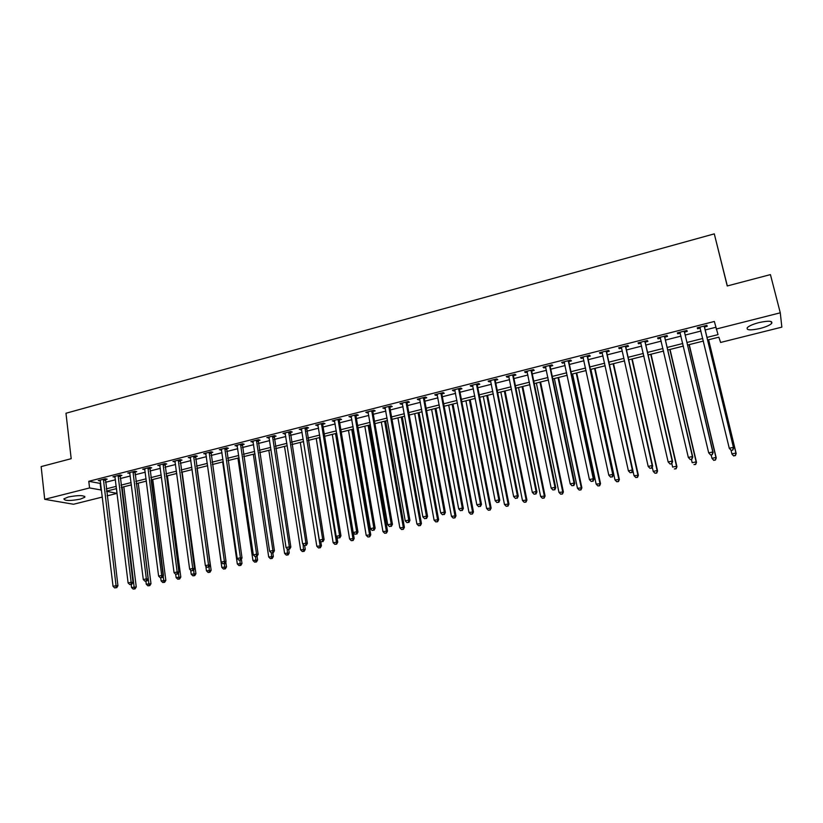 <?xml version="1.0" encoding="UTF-8"?>
<svg xmlns="http://www.w3.org/2000/svg" width="823" height="823" viewBox="0 0 823 823"><rect width="100%" height="100%" fill="white"/><g stroke="black" fill="none" stroke-linecap="round" stroke-linejoin="round"><path stroke-width="1.23" d="M68.35 496.979C78.679 495.065 84.172 495.158 84.831 497.246L80.315 499.129C70.078 501.032 64.606 500.94 63.875 498.851L68.35 496.979M758.909 322.606C768.661 320.528 772.91 320.816 771.655 323.47C769.68 325.291 765.791 326.968 759.989 328.5C750.329 330.568 746.101 330.27 747.315 327.616C749.228 325.826 753.096 324.149 758.909 322.606M727.337 285.951L714.292 233.866L65.974 413.249L71.19 458.689L41.15 466.6L44.709 499.324L89.563 487.946L101.517 490.055M714.292 233.866L727.234 285.972L770.431 274.604L780.276 312.812L781.85 327.132L720.598 342.45L718.86 337.173L707.554 340.012M116.475 488.636L117.051 493.378L107.083 495.868M102.361 497.051L73.535 504.252L44.709 499.324M706.926 337.43L718.026 334.632L714.343 321.464L88.781 481.301L100.735 483.513M105.447 482.319L115.457 479.778M120.158 478.575L130.291 476.003M134.982 474.809L145.249 472.207M149.94 471.013L160.341 468.369M165.022 467.186L175.566 464.501M180.227 463.318L190.905 460.602M195.565 459.429L206.388 456.672M211.027 455.5L222.004 452.712M226.634 451.529L237.744 448.71M242.363 447.537L253.638 444.677M258.237 443.504L269.656 440.603M274.244 439.441L285.818 436.499M290.396 435.336L302.123 432.353M306.691 431.201L318.573 428.176M323.12 427.024L335.167 423.958M339.704 422.806L351.915 419.709M356.431 418.557L368.807 415.42M373.303 414.278L385.853 411.089M390.339 409.947L403.044 406.716M407.519 405.585L420.399 402.313M424.853 401.182L437.918 397.859M442.352 396.737L455.592 393.373M460.006 392.252L473.42 388.847M477.824 387.726L491.424 384.269M495.806 383.158L509.591 379.66M513.953 378.549L527.934 375M532.265 373.899L546.441 370.299M550.762 369.198L565.123 365.546M569.423 364.455L583.98 360.762M588.26 359.672L603.022 355.927M607.271 354.847L622.239 351.04M626.468 349.97L641.652 346.113M645.849 345.043L661.239 341.134M665.426 340.074L681.022 336.113M685.178 335.054L701.001 331.031M705.126 329.982L715.763 327.287M704.601 326.957L707.214 326.299L706.875 325.352L697.246 327.811L697.606 328.747L700.208 328.079M684.674 332.039L687.256 331.381L686.855 330.455L677.319 332.893L677.74 333.809L680.312 333.15L679.675 332.286M664.922 337.07L667.484 336.422L667.031 335.517L657.577 337.924L658.061 338.819L660.56 338.181M645.366 342.049L647.907 341.411L647.392 340.516L638.031 342.903L638.576 343.788L640.973 343.17M626.005 346.987L628.515 346.349L627.939 345.485L618.67 347.841L619.266 348.705L621.591 348.108M606.818 351.874L609.298 351.246L608.681 350.392L599.494 352.738L600.142 353.571L602.374 353.005M587.807 356.719L590.276 356.092L589.597 355.258L580.503 357.583L581.203 358.406L583.353 357.851M568.981 361.513L571.429 360.896L570.689 360.083L561.677 362.377L562.438 363.18L564.506 362.655M550.33 366.266L552.747 365.649L551.966 364.856L543.036 367.13L543.849 367.922L545.834 367.408M531.853 370.978L534.25 370.36L533.417 369.589L524.57 371.842L525.434 372.613L527.337 372.13M513.552 375.638L515.928 375.031L515.033 374.28L506.279 376.512L507.184 377.263L509.015 376.79M495.415 380.257L497.761 379.66L496.825 378.919L488.152 381.131L489.109 381.862L490.858 381.419M477.443 384.835L479.778 384.248L478.791 383.518L470.19 385.709L471.198 386.429L472.875 385.997M459.635 389.372L461.95 388.785L460.911 388.075L452.393 390.256L453.442 390.956L455.047 390.544M441.992 393.867L444.276 393.291L443.206 392.592L434.76 394.752L435.861 395.431L437.383 395.04M424.503 398.322L426.777 397.746L425.645 397.067L417.282 399.206L418.423 399.875L419.884 399.505M407.179 402.735L409.422 402.169L408.259 401.511L399.968 403.62L401.151 404.278L402.54 403.918M390.009 407.118L392.232 406.552L391.018 405.904L382.798 408.002L385.359 408.301M372.994 411.449L375.195 410.893L373.94 410.255L365.793 412.333L368.323 412.642M356.122 415.749L358.314 415.193L357.007 414.576L348.942 416.633L351.442 416.942M339.405 420.008L341.576 419.452L340.228 418.856L332.235 420.892L334.714 421.201M322.832 424.226L324.982 423.68L323.604 423.094L315.672 425.121L318.131 425.429M306.403 428.413L308.532 427.867L307.113 427.302L299.253 429.308L301.691 429.616M290.128 432.559L292.237 432.024L290.776 431.468L282.989 433.454L285.396 433.772M273.987 436.674L276.075 436.139L274.573 435.604L266.858 437.569L269.244 437.887M257.98 440.747L260.058 440.223L258.525 439.698L250.861 441.653L253.227 441.961M242.127 444.79L244.174 444.266L242.6 443.751L235.008 445.685L237.353 446.004M226.397 448.802L228.434 448.278L226.819 447.784L219.299 449.697L221.613 450.016M210.801 452.773L212.828 452.259L211.182 451.765L203.713 453.668L206.007 453.998M195.339 456.714L197.345 456.199L195.668 455.726L188.272 457.609L190.545 457.938M180.011 460.613L182.006 460.108L180.288 459.646L172.953 461.518L175.206 461.847M164.816 464.491L166.781 463.987L165.032 463.534L157.759 465.396L159.991 465.715M149.745 468.328L151.699 467.834L149.92 467.392L142.698 469.233L144.91 469.563M134.797 472.135L136.731 471.641L134.921 471.219L127.771 473.04L129.962 473.369M119.973 475.91L121.897 475.427L120.055 475.005L112.957 476.815L115.127 477.145M105.282 479.655L107.185 479.171L105.303 478.77L98.276 480.56L100.427 480.899M88.781 481.301L89.563 487.946M716.195 329.056L780.276 312.812M106.239 488.872L116.259 486.342M120.971 485.159L131.114 482.597M135.816 481.414L146.103 478.821M150.794 477.638L161.215 475.005M165.896 473.832L176.461 471.168M181.132 469.984L191.831 467.289M196.491 466.116L207.334 463.38M211.984 462.207L222.971 459.44M227.601 458.267L238.742 455.469M243.361 454.296L254.646 451.457M259.266 450.294L270.695 447.403M275.294 446.251L286.888 443.33M291.476 442.167L303.214 439.215M307.792 438.062L319.694 435.058M324.252 433.906L336.319 430.861M340.856 429.719L353.088 426.633M357.614 425.501L370.011 422.374M374.516 421.232L387.077 418.063M391.573 416.932L404.309 413.722M408.784 412.601L421.695 409.34M426.149 408.218L439.235 404.916M443.679 403.795L456.94 400.451M461.364 399.34L474.809 395.956M479.212 394.845L492.843 391.409M497.226 390.297L511.042 386.82M515.404 385.72L529.405 382.191M533.757 381.09L547.953 377.51M552.274 376.42L566.666 372.798M570.967 371.708L585.565 368.035M589.844 366.955L604.638 363.221M608.897 362.151L623.896 358.365M628.124 357.295L643.329 353.468M647.547 352.409L662.957 348.52M667.144 347.46L682.781 343.52M686.948 342.471L702.791 338.479M106.537 491.3L117.051 493.378M703.418 341.051L687.555 345.043M683.388 346.082L667.751 350.022M663.554 351.071L648.133 354.95M643.915 356.009L628.7 359.836M624.462 360.906L609.452 364.682M605.193 365.751L590.389 369.476M586.11 370.545L571.512 374.218M567.201 375.298L552.799 378.919M548.468 380.01L534.271 383.58M529.919 384.68L515.908 388.199M511.536 389.3L497.72 392.777M493.327 393.878L479.696 397.303M475.283 398.414L461.837 401.799M457.403 402.91L444.142 406.243M439.688 407.364L426.602 410.656M422.137 411.778L409.226 415.018M404.741 416.15L392.005 419.349M387.51 420.481L374.938 423.65M370.422 424.781L358.026 427.898M353.499 429.04L341.257 432.116M336.71 433.258L324.643 436.293M320.085 437.435L308.172 440.428M303.594 441.581L291.846 444.533M287.258 445.696L275.664 448.607M271.055 449.759L259.615 452.64M255.007 453.802L243.711 456.642M239.082 457.804L227.94 460.602M223.3 461.775L212.313 464.532M207.663 465.705L196.81 468.431M192.15 469.604L181.441 472.299M176.77 473.472L166.205 476.126M161.514 477.309L151.093 479.932M146.401 481.105L136.114 483.698M131.402 484.881L121.248 487.432M116.537 488.615L106.517 491.136M100.18 483.657L100.962 490.199M697.379 327.77L697.606 328.747M677.514 332.842L677.74 333.809M657.834 337.852L658.061 338.819M638.35 342.821L638.576 343.788M619.05 347.748L619.266 348.705M599.936 352.625L600.142 353.571M580.997 357.449L581.203 358.406M562.243 362.233L562.438 363.18M543.653 366.976L543.849 367.922M525.239 371.677L525.434 372.613M506.999 376.327L507.184 377.263M488.924 380.936L489.109 381.862M471.013 385.503L471.198 386.429M453.267 390.03L453.442 390.956M435.686 394.515L435.861 395.431M418.259 398.96L418.423 399.875M400.986 403.363L401.151 404.278M383.878 407.724L384.032 408.64M366.914 412.056L367.068 412.961M350.104 416.335L350.259 417.24M333.438 420.584L333.593 421.489M316.927 424.802L317.071 425.697M300.549 428.978L300.693 429.873M284.326 433.114L284.46 434.009M268.236 437.219L268.37 438.103M252.291 441.282L252.414 442.167M236.479 445.315L236.602 446.2M220.801 449.317L220.924 450.191M205.256 453.278L205.38 454.152M189.846 457.207L189.969 458.082M174.569 461.106L174.682 461.981M159.415 464.974L159.528 465.839M144.385 468.801L144.498 469.666M129.489 472.597L129.602 473.462M114.716 476.373L114.819 477.227M100.067 480.107L100.169 480.961M731.194 450.438L732.84 450.068L731.194 450.438L729.271 448.268L699.848 327.143M731.081 450.212L729.271 448.268L733.406 447.342L733.663 447.918L704.591 327.76L704.786 325.887M704.262 326.021L733.406 447.342L732.737 449.842M699.982 327.307L700.322 328.202L699.56 327.215M732.84 450.068L733.663 447.918M731.05 450.304L731.914 453.895L735.927 453L736.174 453.545L708.613 339.745M735.278 455.417L733.674 455.777L735.381 455.633L735.927 453L708.51 339.776M733.777 455.993L732.172 454.44L733.674 455.777M736.174 453.545L735.381 455.633M710.64 455.026L712.276 454.666L710.64 455.026L708.696 452.876L679.901 332.235M710.506 454.81L708.696 452.876L712.79 451.95L713.119 452.516L684.654 332.842L684.849 330.969M684.263 331.113L712.79 451.95L712.152 454.44M712.276 454.666L713.119 452.516M690.291 459.573L691.917 459.213L690.291 459.573L688.326 457.434L660.139 337.265M690.137 459.357L688.326 457.434L692.39 456.528L692.771 457.074L664.902 337.862L665.107 336M664.459 336.165L692.39 456.528L691.762 458.997M660.53 338.047L659.984 337.307M691.917 459.213L692.771 457.074M670.148 464.079L671.753 463.719L670.148 464.079L668.153 461.96L640.561 342.265M669.963 463.874L668.153 461.96L672.175 461.055L672.617 461.59L645.345 342.841L645.551 340.989M644.851 341.164L672.175 461.055L671.568 463.514M640.911 342.882L640.469 342.286M671.753 463.719L672.617 461.59M711.154 454.913L711.957 458.339L715.938 457.454L716.236 457.979L689.242 344.621M715.31 459.851L713.716 460.211L715.424 460.067L715.938 457.454L689.077 344.662M713.839 460.417L711.957 458.339L713.716 460.211M716.236 457.979L715.424 460.067M691.402 459.327L692.194 462.732L696.135 461.857L696.495 462.372L670.045 349.446M695.528 464.244L693.954 464.594L695.672 464.45L696.135 461.857L669.819 349.497M696.495 462.372L695.672 464.45M671.815 463.565L672.617 467.094L676.516 466.219L676.938 466.723L651.034 354.219M675.93 468.596L674.366 468.945L676.095 468.791L676.516 466.219L650.746 354.291M676.938 466.723L676.095 468.791M625.429 346.123L652.166 465.54L648.185 466.435L621.437 347.615M626.19 345.927L625.974 347.779L652.67 466.055L652.166 465.54L651.579 467.978L649.985 468.338L651.579 467.978M651.785 468.184L652.67 466.055M648.185 466.435L649.985 468.338M652.248 467.063L653.225 471.404L657.093 470.55L657.567 471.034L632.198 358.962M656.517 472.906L654.974 473.246L656.713 473.102L657.093 470.55L631.858 359.044M654.974 473.246L653.225 471.404M657.567 471.034L656.713 473.102M606.181 351.03L632.342 469.984L628.402 470.859L601.983 352.1M607.004 350.824L606.788 352.656L632.908 470.478L632.342 469.984L631.776 472.402L630.202 472.752L631.776 472.402M632.002 472.597L632.908 470.478M628.402 470.859L630.202 472.752M587.128 355.886L612.724 474.377L608.814 475.252L582.962 356.956M588.003 355.67L587.787 357.501L613.341 474.861L612.724 474.377L612.168 476.784L610.615 477.134L612.168 476.784M612.425 476.97L613.341 474.861M608.814 475.252L610.615 477.134M568.24 360.7L593.28 478.729L589.422 479.593L564.125 361.76M569.177 360.464L568.96 362.295L593.959 479.202L593.28 478.729L592.755 481.126L591.212 481.465L592.755 481.126M593.023 481.311L593.959 479.202M589.422 479.593L591.212 481.465M549.538 365.474L574.032 483.05L570.205 483.903L545.454 366.513M550.525 365.227L550.299 367.037L574.773 483.492L574.032 483.05L573.528 485.426L571.995 485.765L573.528 485.426M573.816 485.601L574.773 483.492M570.205 483.903L571.995 485.765M531.01 370.196L554.969 487.319L551.173 488.162L526.967 371.235M532.049 369.939L531.823 371.749L555.762 487.751L554.969 487.319L554.476 489.675L552.963 490.014L554.476 489.675M554.795 489.85L555.762 487.751M551.173 488.162L552.963 490.014M632.887 470.55L634.019 475.684L638.381 475.293L613.536 363.653M637.29 477.175L635.757 477.515L637.506 477.361L637.846 474.83L613.135 363.756M635.757 477.515L634.019 475.684M638.381 475.293L637.506 477.361M590.904 369.342L614.987 479.912L619.369 479.521L595.039 368.303M618.248 481.404L616.725 481.743L618.485 481.578L618.783 479.068L594.587 368.416M616.725 481.743L614.987 479.912M619.369 479.521L618.485 481.578M572.551 373.951L596.14 484.109L600.533 483.718L576.717 372.912M599.381 485.591L597.879 485.93L599.638 485.765L599.895 483.276L576.213 373.035M597.879 485.93L596.14 484.109M600.533 483.718L599.638 485.765M554.373 378.529L577.468 488.265L581.882 487.864L558.56 377.479M580.688 489.747L579.197 490.076L580.966 489.911L581.192 487.442L557.994 377.613M579.197 490.076L577.468 488.265M581.882 487.864L580.966 489.911M536.359 383.055L558.961 492.38L563.395 491.979L540.567 381.995M562.171 493.851L560.689 494.181L562.469 494.016L562.654 491.568L539.95 382.15M560.689 494.181L558.961 492.38M563.395 491.979L562.469 494.016M512.657 374.877L536.082 491.547L532.327 492.391L508.645 375.905M513.737 374.609L513.521 376.409L536.925 491.969L536.082 491.547L535.608 493.893L534.106 494.232L535.608 493.893M535.948 494.057L536.925 491.969M532.327 492.391L534.106 494.232M518.511 387.54L540.629 496.464L545.083 496.053L522.739 386.481M543.818 497.925L542.357 498.254L544.137 498.08L544.281 495.652L522.07 386.645M542.357 498.254L540.629 496.464M545.083 496.053L544.137 498.08M494.469 379.516L517.379 495.734L513.655 496.578L490.498 380.535M495.611 379.228L495.384 381.028L518.274 496.146L517.379 495.734L516.916 498.069L515.435 498.409L516.916 498.069M517.276 498.234L518.274 496.146M513.655 496.578L515.435 498.409M500.826 391.995L522.471 500.507L526.926 500.086L505.065 390.925M525.64 501.958L524.189 502.287L525.969 502.112L526.082 499.705L504.345 391.11M524.189 502.287L522.471 500.507M526.926 500.086L525.969 502.112M476.455 384.115L498.841 499.89L495.158 500.713L472.515 385.123M477.638 383.816L477.412 385.596L499.787 500.281L498.841 499.89L498.409 502.205L496.927 502.534L498.409 502.205M498.779 502.359L499.787 500.281M495.158 500.713L496.927 502.534M483.286 396.398L504.468 504.509L508.943 504.088L487.545 395.328M507.616 505.96L506.186 506.279L507.976 506.104L508.058 503.717L486.784 395.524M506.186 506.279L504.468 504.509M508.943 504.088L507.976 506.104M458.596 388.672L480.488 504.005L476.836 504.818L454.697 389.66M459.831 388.353L459.604 390.133L481.486 504.386L480.488 504.005L480.066 506.31L478.605 506.639L480.066 506.31M480.467 506.454L481.486 504.386M476.836 504.818L478.605 506.639M465.911 400.77L486.63 508.48L491.125 508.048L470.19 399.69M489.767 509.921L488.348 510.239L490.148 510.065L490.189 507.688L469.377 399.896M488.348 510.239L486.63 508.48M491.125 508.048L490.148 510.065M440.912 393.178L462.3 508.079L458.689 508.892L437.044 394.166M442.188 392.859L441.951 394.629L463.349 508.439L462.3 508.079L461.898 510.373L460.448 510.692L461.898 510.373M462.31 510.517L463.349 508.439M458.689 508.892L460.448 510.692M448.689 405.101L468.966 512.41L473.472 511.978L452.989 404.021M472.083 513.85L470.674 514.169L472.474 513.984L472.484 511.628L452.125 404.237M470.674 514.169L468.966 512.41M473.472 511.978L472.474 513.984M423.382 397.653L444.286 512.112L440.696 512.914L419.545 398.63M424.699 397.314L424.462 399.073L445.377 512.462L444.286 512.112L443.895 514.396L442.455 514.714L443.895 514.396M444.327 514.529L445.377 512.462M440.696 512.914L442.455 514.714M431.622 409.391L451.446 516.309L455.973 515.867L435.933 408.311M454.553 517.749L453.154 518.058L454.965 517.873L454.934 515.537L435.028 408.537M453.154 518.058L451.446 516.309M455.973 515.867L454.965 517.873M406.006 402.077L426.427 516.114L422.878 516.906L402.21 403.054M407.375 401.737L407.138 403.486L427.569 516.453L426.427 516.114L426.057 518.377L424.637 518.696L426.057 518.377M426.509 518.511L427.569 516.453M422.878 516.906L424.637 518.696M388.785 406.469L408.743 520.074L405.225 520.866L385.03 407.436M390.205 406.109L389.968 407.858L409.936 520.403L408.743 520.074L408.383 522.327L406.984 522.646L408.383 522.327M408.866 522.451L409.936 520.403M405.225 520.866L406.984 522.646M371.729 410.821L391.223 524.004L387.736 524.786L368.004 411.778M373.189 410.451L372.942 412.2L392.448 524.313L391.223 524.004L390.874 526.236L389.485 526.555L390.874 526.236M391.367 526.36L392.448 524.313M387.736 524.786L389.485 526.555M354.816 415.131L373.858 527.893L370.401 528.664L351.123 416.078M356.318 414.751L356.081 416.489L375.134 528.191L373.858 527.893L373.529 530.115L372.14 530.424L373.529 530.115M374.033 530.238L375.134 528.191M370.401 528.664L372.14 530.424M338.058 419.411L356.647 531.751L353.221 532.522L334.395 420.347M339.601 419.02L339.354 420.748L357.964 532.039L356.647 531.751L356.328 533.962L354.96 534.271L356.328 533.962M356.863 534.076L357.964 532.039M353.221 532.522L354.96 534.271M321.443 423.65L339.59 535.567L336.196 536.329L317.812 424.575M323.028 423.238L322.781 424.966L340.959 535.845L339.59 535.567L339.292 537.769L337.934 538.067L339.292 537.769M339.837 537.872L340.959 535.845M336.196 536.329L337.934 538.067M304.983 427.847L322.688 539.353L319.334 540.114L301.383 428.762M306.609 427.435L324.097 539.621L322.688 539.353L322.41 541.544L321.063 541.843L322.41 541.544M322.976 541.647L324.097 539.621M319.334 540.114L321.063 541.843M288.657 432.013L305.94 543.108L302.617 543.859L285.097 432.919M290.324 431.581L307.391 543.365L305.94 543.108L305.672 545.279L304.345 545.577L305.672 545.279M306.259 545.382L307.391 543.365M302.617 543.859L304.345 545.577M272.485 436.139L289.346 546.832L286.044 547.573L268.946 437.034M274.182 435.696L290.838 547.069L289.346 546.832L289.089 548.992L287.772 549.28L289.089 548.992M289.686 549.085L290.838 547.069M286.044 547.573L287.772 549.28M256.447 440.223L272.897 550.515L269.615 551.245L252.939 441.118M258.185 439.78L274.419 550.741L272.897 550.515L272.65 552.665L271.343 552.953L272.65 552.665M273.267 552.747L274.419 550.741M269.615 551.245L271.343 552.953M240.542 444.276L256.581 554.167L253.34 554.897L237.065 445.171M242.322 443.823L258.155 554.383L256.581 554.167L256.354 556.307L255.058 556.595L256.354 556.307M256.982 556.389L258.155 554.383M253.34 554.897L255.058 556.595M224.782 448.298L240.419 557.788L237.209 558.508L221.336 449.183M226.592 447.835L242.024 557.994L240.419 557.788L240.203 559.918L238.917 560.196L240.203 559.918M240.851 559.99L242.024 557.994M237.209 558.508L238.917 560.196M209.155 452.29L224.401 561.379L221.212 562.099L205.74 453.154M211.007 451.817L226.037 561.574L224.401 561.379L224.195 563.488L222.92 563.776L224.195 563.488M224.854 563.57L226.037 561.574M221.212 562.099L222.92 563.776M193.652 456.24L208.517 564.938L205.359 565.648L190.267 457.104M195.545 455.757L210.194 565.123L208.517 564.938L208.322 567.037L207.067 567.325L208.322 567.037M209.001 567.109L210.194 565.123M205.359 565.648L207.067 567.325M178.293 460.16L192.767 568.467L189.64 569.166L174.939 461.014M180.216 459.666L194.485 568.642L192.767 568.467L192.592 570.555L191.337 570.833L192.592 570.555M193.282 570.617L194.485 568.642M189.64 569.166L191.337 570.833M163.057 464.038L177.161 571.964L174.054 572.664L159.734 464.892M165.012 463.544L178.91 572.129L177.161 571.964L176.996 574.043L175.752 574.32L176.996 574.043M177.696 574.104L178.91 572.129M174.054 572.664L175.752 574.32M147.955 467.896L161.689 575.431L158.613 576.121L144.653 468.729M149.94 467.402L163.468 575.586L161.689 575.431L161.534 577.499L160.3 577.767L161.534 577.499M162.254 577.551L163.468 575.586M158.613 576.121L160.3 577.767M132.976 471.713L146.34 578.867L143.295 579.557L129.705 472.546M134.993 471.229L148.161 579.011L146.34 578.867L146.206 580.925L144.982 581.192L146.206 580.925M146.936 580.976L148.161 579.011M143.295 579.557L144.982 581.192M414.699 413.65L434.091 520.177L438.628 519.725L419.03 412.56M437.178 521.597L435.789 521.905L437.61 521.731L437.548 519.406L418.074 412.796M435.789 521.905L434.091 520.177M438.628 519.725L437.61 521.731M397.931 417.868L416.891 524.004L421.438 523.551L402.272 416.767M419.956 525.424L418.588 525.732L420.409 525.547L420.316 523.243L401.274 417.024M418.588 525.732L416.891 524.004M421.438 523.551L420.409 525.547M381.306 422.045L399.834 527.8L404.402 527.337L385.658 420.944M402.889 529.21L401.531 529.518L403.363 529.333L403.239 527.039L384.619 421.211M401.531 529.518L399.834 527.8M404.402 527.337L403.363 529.333M364.815 426.191L382.942 531.555L387.51 531.092L369.188 425.09M385.977 532.965L384.629 533.263L386.46 533.078L386.306 530.814L368.107 425.368M384.629 533.263L382.942 531.555M387.51 531.092L386.46 533.078M348.479 430.295L366.184 535.289L370.772 534.816L352.861 429.195M369.208 536.689L367.881 536.987L369.712 536.791L369.527 534.549L351.74 429.483M367.881 536.987L366.184 535.289M370.772 534.816L369.712 536.791M332.276 434.369L349.58 538.983L354.178 538.509L336.679 433.268M352.594 540.382L351.267 540.67L353.108 540.485L352.892 538.242L335.506 433.556M351.267 540.67L349.58 538.983M354.178 538.509L353.108 540.485M316.217 438.412L333.13 542.645L337.739 542.162L336.895 537.028M336.123 544.034L334.807 544.332L336.648 544.137L336.401 541.915L319.417 437.599M334.807 544.332L333.13 542.645M337.739 542.162L336.648 544.137M300.292 442.414L316.814 546.277L321.433 545.793L320.744 541.524M319.787 547.665L318.491 547.953L320.332 547.758L319.787 547.665L320.065 545.556L303.471 441.612M318.491 547.953L316.814 546.277M321.433 545.793L320.332 547.758M284.501 446.385L300.632 549.877L305.271 549.383L304.675 545.639M303.594 551.256L302.308 551.544L304.16 551.348L303.594 551.256L303.111 544.353M302.308 551.544L300.632 549.877M305.271 549.383L304.16 551.348M268.843 450.315L284.604 553.447L289.243 552.953L288.678 549.301M287.546 554.815L286.27 555.103L288.132 554.908L287.546 554.815L287.176 548.694M286.27 555.103L284.604 553.447M289.243 552.953L288.132 554.908M253.319 454.224L268.699 556.986L273.349 556.482L272.804 552.85M271.641 558.354L270.366 558.632L272.228 558.436L271.641 558.354L271.374 552.963M270.366 558.632L268.699 556.986M273.349 556.482L272.228 558.436M237.929 458.092L252.939 560.494L257.599 559.99L257.054 556.266M255.86 561.852L254.605 562.13L256.467 561.934L255.86 561.852L255.624 556.667M254.605 562.13L252.939 560.494M257.599 559.99L256.467 561.934M222.663 461.929L237.312 563.971L241.983 563.457L241.355 559.126M240.223 565.329L238.968 565.607L240.841 565.401L240.223 565.329L239.987 560.185M238.968 565.607L237.312 563.971M241.983 563.457L240.841 565.401M207.519 465.736L221.819 567.417L226.5 566.903L225.8 561.975M224.71 568.775L223.475 569.043L225.348 568.837L224.71 568.775L224.473 563.652M223.475 569.043L221.819 567.417M226.5 566.903L225.348 568.837M205.801 566.08L206.45 570.833L211.141 570.318L197.026 468.38M209.33 572.18L208.106 572.458L209.978 572.252L209.33 572.18L209.073 566.975M208.106 572.458L206.45 570.833M211.141 570.318L209.978 572.252M190.669 570.185L191.214 574.228L195.915 573.703L182.14 472.124M194.084 575.565L192.87 575.843L194.742 575.627L194.084 575.565L193.755 569.845M192.87 575.843L191.214 574.228M195.915 573.703L194.742 575.627M175.669 574.228L176.112 577.592L180.813 577.067L167.388 475.828M178.961 578.929L177.758 579.197L179.64 578.981L178.961 578.929L178.56 572.695M177.758 579.197L176.112 577.592M180.813 577.067L179.64 578.981M160.722 577.808L161.123 580.925L165.834 580.39L152.749 479.511M163.962 582.252L162.769 582.519L164.651 582.303L163.962 582.252L151.123 479.922M162.769 582.519L161.123 580.925M165.834 580.39L164.651 582.303M118.121 475.499L131.135 582.273L128.11 582.951L114.881 476.332M120.168 475.036L132.987 582.406L131.135 582.273L131.001 584.32L129.797 584.587L131.001 584.32M131.742 584.371L132.987 582.406M128.11 582.951L129.797 584.587M145.887 581.213L146.268 584.227L150.99 583.692L138.233 483.163M149.086 585.554L147.903 585.822L149.796 585.606L149.086 585.554L136.577 483.574M147.903 585.822L146.268 584.227M150.99 583.692L149.796 585.606M103.4 479.253L116.053 585.657L113.049 586.326L100.18 480.076M105.467 478.801L117.936 585.781L116.053 585.657L115.93 587.684L114.736 587.951L115.93 587.684M116.691 587.735L117.936 585.781M113.049 586.326L114.736 587.951M131.166 584.495L131.536 587.509L136.258 586.974L123.831 486.784M134.344 588.836L133.172 589.093L135.054 588.877L134.344 588.836L122.143 487.206M133.172 589.093L131.536 587.509M136.258 586.974L135.054 588.877M704.231 326.227L704.57 327.173M704.251 326.824L704.591 327.76M684.232 331.33L684.633 332.245M684.252 331.916L684.654 332.842M680.024 332.399L680.282 332.965M664.428 336.381L664.891 337.276M664.439 336.967L664.902 337.862M644.81 341.38L645.335 342.265M644.831 341.957L645.345 342.841M625.387 346.329L625.964 347.193M625.398 346.915L625.974 347.779M606.15 351.236L606.777 352.079M606.16 351.812L606.788 352.656M587.087 356.092L587.776 356.925M587.097 356.678L587.787 357.501M568.209 360.906L568.95 361.719M568.22 361.482L568.96 362.295M549.507 365.679L550.299 366.472M549.517 366.256L550.299 367.037M530.979 370.401L531.823 371.173M530.979 370.978L531.823 371.749M512.626 375.082L513.511 375.844M512.626 375.648L513.521 376.409M494.438 379.722L495.374 380.463M494.438 380.288L495.384 381.028M476.414 384.32L477.402 385.041M476.414 384.876L477.412 385.596M458.565 388.868L459.604 389.577M458.565 389.433L459.604 390.133M440.871 393.384L441.951 394.073M440.871 393.939L441.951 394.629M423.341 397.848L424.473 398.527M423.341 398.404L424.462 399.073M405.965 402.282L407.138 402.941M405.965 402.838L407.138 403.486M388.754 406.665L389.968 407.313M388.744 407.22L389.968 407.858M371.687 411.016L372.953 411.644M371.687 411.572L372.942 412.2M354.775 415.327L356.081 415.944M354.775 415.882L356.081 416.489M338.016 419.607L339.364 420.203M338.006 420.152L339.354 420.748M321.412 423.845L322.791 424.421M321.402 424.38L322.781 424.966M304.942 428.042L306.372 428.608M304.932 428.577L306.362 429.143M288.626 432.198L290.087 432.754M288.606 432.744L290.077 433.289M272.444 436.324L273.946 436.869M272.423 436.859L273.936 437.404M256.406 440.418L257.949 440.943M256.385 440.953L257.928 441.478M240.501 444.471L242.085 444.986M240.491 445.006L242.065 445.51M224.741 448.494L226.356 448.988M224.72 449.019L226.335 449.523M209.114 452.475L210.76 452.959M209.093 453L210.75 453.494M193.621 456.426L195.308 456.899M193.6 456.95L195.288 457.423M178.252 460.345L179.98 460.808M178.231 460.87L179.959 461.333M163.026 464.223L164.775 464.676M162.995 464.748L164.754 465.201M147.914 468.081L149.704 468.513M147.893 468.596L149.683 469.038M132.935 471.898L134.756 472.32M132.915 472.412L134.735 472.844M118.09 475.684L119.942 476.095M118.059 476.198L119.911 476.61M103.359 479.439L105.241 479.84M103.328 479.953L105.21 480.354M84.831 497.246L84.728 496.32M771.655 323.47L771.151 321.526"/></g></svg>
